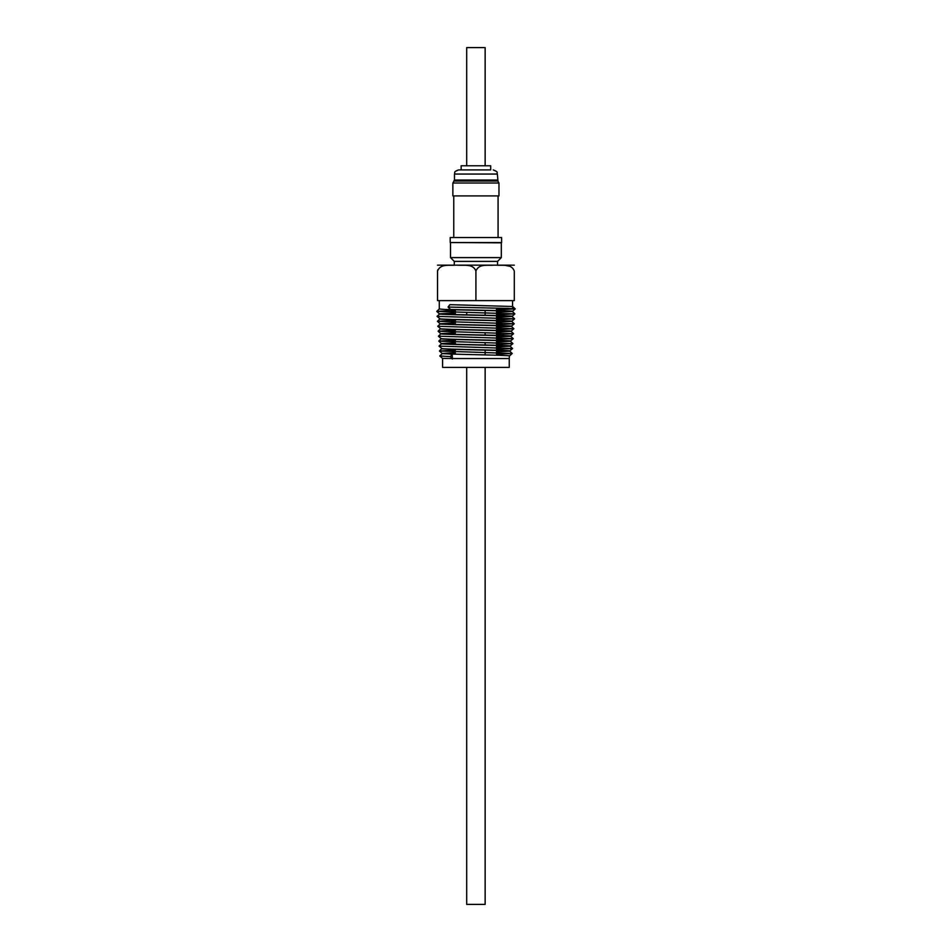 <?xml version="1.0" encoding="UTF-8"?>
<svg xmlns="http://www.w3.org/2000/svg" width="952" height="952" viewBox="0 0 952 952"><rect width="100%" height="100%" fill="white"/><g stroke="black" fill="none" stroke-linecap="round" stroke-linejoin="round"><path stroke-width="1.43" d="M485.139 367.401L485.139 904.4L466.694 904.4L466.694 367.401M485.139 354.906L485.139 350.134M485.139 344.993L485.139 342.553M485.139 335.08L485.139 332.641M485.139 315.255L485.139 310.471M466.694 314.838L466.694 312.435M490.685 169.92L490.685 165.779L461.149 165.779L461.149 169.92L458.602 169.92L490.685 169.92M498.967 183.01L452.866 183.01L452.866 195.91L498.967 195.91L498.967 183.01L497.777 180.963M497.36 180.035L454.473 180.035L453.878 181.059L497.955 181.059L497.36 174.049C496.337 172.717 499.312 172.241 493.231 169.92M466.075 237.524L501.621 237.524L501.621 242.546L450.213 242.546L450.213 237.524L466.075 237.524M501.323 257.611L450.51 257.611L454.294 261.395L497.539 261.395L501.323 257.611L501.323 242.831L450.213 242.546M511.783 308.567L512.557 308.627L512.712 306.508L449.891 304.664L448.059 307.056L450.605 309.495L445.25 309.495C462.815 310.162 514.449 310.828 512.414 311.506L512.426 311.328C514.092 310.709 471.894 310.102 450.605 309.495M512.557 306.449L512.557 300.63M496.48 314.66L514.901 313.886L436.754 311.399L439.288 308.983L439.277 300.63M439.277 309.007L445.25 309.495M442.252 353.454L452.224 354.251L452.355 358.535L509.249 358.535L509.415 355.929C511.522 355.096 440.217 354.275 442.252 353.442L455.353 352.728M441.93 348.67C439.883 349.491 511.878 350.324 509.736 351.145L509.748 350.967C511.867 350.146 439.848 349.313 441.906 348.492L439.431 351.002L455.353 350.253M496.48 354.263L512.236 353.525L509.736 351.133L496.48 351.871M496.48 344.362L512.902 343.577L438.765 341.137L441.585 343.72C439.503 344.541 512.212 345.362 510.082 346.195L510.093 346.016C512.236 345.195 439.479 344.35 441.573 343.541L455.353 342.803M496.48 339.412L513.235 338.615L438.432 336.175L441.252 338.757C439.134 339.59 512.592 340.411 510.415 341.244L510.427 341.054C512.604 340.233 439.146 339.4 441.24 338.579M496.48 334.461L513.568 333.7L438.098 331.225L440.919 333.807C438.801 334.64 512.926 335.449 510.748 336.282L510.76 336.104C512.938 335.271 438.777 334.45 440.907 333.628L455.353 332.879M440.586 328.857C438.42 329.678 513.283 330.499 511.081 331.332L511.093 331.153C513.307 330.32 438.408 329.499 440.574 328.666L438.098 331.189L455.353 330.415M510.748 336.127L513.568 333.7L511.069 331.308L496.48 332.081M496.48 324.561L514.235 323.751L437.432 321.312L440.252 323.894C438.087 324.715 513.652 325.548 511.414 326.369L511.426 326.191C513.652 325.37 438.075 324.537 440.24 323.716L455.353 322.966M439.907 318.777L439.919 318.944C437.73 319.765 513.985 320.586 511.748 321.419L511.76 321.24C514.009 320.419 437.706 319.575 439.907 318.765M436.754 311.399L439.586 313.982C437.361 314.815 514.366 315.636 512.081 316.469L512.093 316.278C514.377 315.457 437.349 314.624 439.574 313.803L455.353 313.041M496.48 319.61L514.568 318.837L512.069 316.445L496.48 317.23M509.249 358.535L509.249 367.401L442.585 367.401L442.585 358.416L452.355 358.535M455.353 352.906L442.466 353.537M496.48 351.693L509.522 351.062M496.48 349.313L512.569 348.563L510.07 346.171L496.48 346.921M496.48 346.742L509.855 346.1M512.902 343.577L510.403 341.221L496.48 341.97M455.353 342.982L441.811 343.624M496.48 341.792L510.201 341.149M513.235 338.615L510.736 336.27L496.48 337.032M496.48 336.841L510.522 336.199M455.353 333.069L441.145 333.712M496.48 331.891L510.843 331.237M496.48 329.511L513.902 328.749L511.402 326.357L496.48 327.119M496.48 326.941L511.176 326.286M514.235 323.751L511.736 321.395L496.48 322.169M455.353 323.144L440.478 323.811M496.48 321.99L511.522 321.324M496.48 317.04L511.855 316.373M512.081 316.302L514.901 313.886L512.402 311.494L496.48 312.28M455.353 313.22L439.824 313.898M496.48 312.089L512.188 311.423M455.353 344.267L455.353 339.495M455.353 324.465L455.353 319.705M455.353 314.565L455.353 309.805M496.48 355.203L496.48 350.419M496.48 350.241L496.48 345.469M496.48 345.278L496.48 340.507M496.48 340.316L496.48 335.544M496.48 335.366L496.48 330.582M496.48 330.403L496.48 325.62M496.48 325.441L496.48 320.657M496.48 320.479L496.48 315.707M496.48 315.517L496.48 310.745M496.48 310.566L496.48 308.531M485.139 165.779L485.139 47.6L466.694 47.6L466.694 165.779M492.66 265.168L459.173 265.168L492.66 265.168M452.224 354.251L450.415 356.607L439.764 355.965L442.597 358.416M512.236 353.49L439.431 351.002M509.736 350.99L512.569 348.527L439.098 346.088L441.597 343.696M441.264 338.745L438.765 341.102L455.353 340.34M438.432 336.175L440.931 333.783M511.081 331.165L513.913 328.714L437.765 326.274L440.264 323.882M439.931 318.92L437.432 321.276L455.353 320.503M514.568 318.801L437.087 316.362L439.598 313.97M436.754 311.363L455.353 310.578M496.48 309.709L515.246 308.924L508.297 308.424L448.059 307.056M450.415 356.607L452.355 358.999M475.917 300.63L514.294 300.63L514.294 271.082C511.51 263.406 502.275 265.763 496.385 265.168L493.826 265.168C487.936 265.775 478.761 263.383 475.917 271.082L475.917 300.63L437.539 300.63L437.539 271.082C440.383 263.383 449.558 265.775 455.449 265.168L458.007 265.168C463.898 265.763 473.12 263.406 475.917 271.082M437.789 269.785L437.539 271.082M509.26 266.179L505.69 265.477M437.539 265.168L454.282 265.168L454.294 261.395M497.539 261.395L497.539 265.168L514.294 265.168M454.473 180.035L454.473 174.049L497.36 174.049M498.075 195.91L498.075 237.524M450.51 242.831L450.51 257.611M512.236 353.525L509.403 355.953M439.443 351.05L442.263 353.466M439.098 346.088L441.93 348.515M512.902 343.613L510.082 346.028M513.235 338.662L510.415 341.078M437.765 326.274L440.586 328.69M514.235 323.787L511.414 326.215M514.568 318.837L511.748 321.252M437.087 316.362L439.919 318.777M515.246 308.924L512.414 311.352M442.275 353.608L439.764 355.965M515.246 308.888L512.712 306.508M453.759 195.91L453.759 237.524M454.473 174.049C455.472 172.609 452.724 172.003 458.602 169.92M452.866 183.01L454.056 180.963"/></g></svg>

